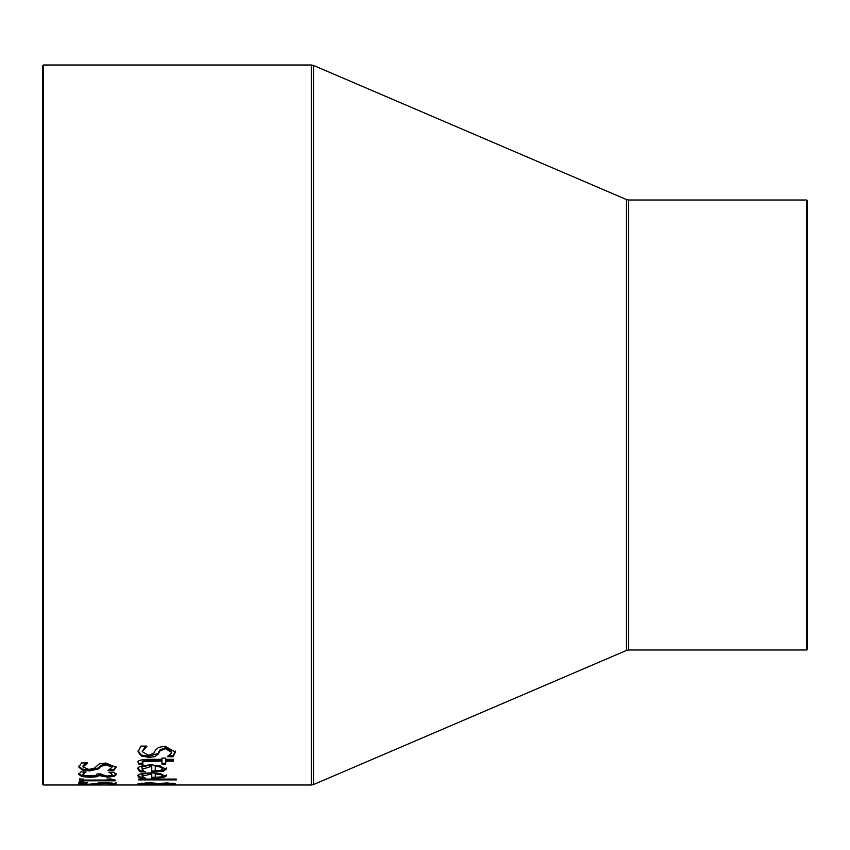 <?xml version="1.0" encoding="UTF-8"?>
<svg xmlns="http://www.w3.org/2000/svg" width="850" height="850" viewBox="0 0 850 850"><rect width="100%" height="100%" fill="white"/><g stroke="black" fill="none" stroke-linecap="round" stroke-linejoin="round"><path stroke-width="1.27" d="M146.891 746.268L142.216 751.655L148.229 755.246L153.744 753.291L155.38 750.284L158.557 747.394L165.059 746.226L175.366 752.069L173.028 756.787L167.312 756.638C171.254 753.578 172.55 752.101 171.222 752.218L165.559 748.701L159.959 750.943L158.058 754.301L154.636 756.649L148.984 757.371L141.344 755.99L138.083 751.814L140.877 746.088L146.891 746.088M142.216 751.655L145.52 746.088M171.222 752.218L171.222 751.23L165.559 747.702L159.959 749.955L158.058 753.323L148.984 756.394L141.344 755.013L138.083 750.826M173.028 756.787L173.028 755.809L168.778 755.809M175.366 751.081L173.028 755.809M143.48 770.95L140.377 770.95L138.104 768.251M145.339 771.885L140.377 771.885L138.104 769.197C136.553 767.008 141.206 765.521 152.076 764.734L166.494 768.857L163.487 771.184L151.757 772.023L151.757 765.361C144.096 765.882 140.866 766.838 142.077 768.241L143.268 770.833L145.339 771.811M166.494 767.911L163.487 770.249L151.757 771.088M162.754 768.772L162.754 767.826L160.629 766.105L155.231 765.361L155.231 770.769L160.661 770.323L162.754 768.772L160.629 767.051L155.231 766.317M160.629 767.051L160.629 766.105M151.757 766.317L142.077 769.176M140.377 771.885L140.377 770.95M163.487 771.184L163.487 770.249M143.034 764.203L138.954 764.203L138.189 762.376C137.084 760.846 140.016 759.836 147.008 759.337L161.968 759.337L161.968 758.094L165.729 758.094L165.729 759.337L173.496 759.337L173.496 761.111L165.729 761.111L165.729 760.155L173.496 760.155L173.496 759.337M165.729 761.111L165.729 764.203L161.968 764.203L161.968 761.111L143.852 761.356L143.852 760.399L142.163 761.834L143.034 764.118M138.954 764.203L138.189 761.409M142.269 763.258L138.954 763.258M143.852 761.356L142.163 762.79M161.968 761.111L161.968 760.155L143.852 760.399M165.729 763.258L161.968 763.258M142.97 777.166L140.377 777.166L138.104 775.2M145.339 778.09L140.377 778.09L138.104 776.124C136.627 774.477 141.281 773.351 152.076 772.767L166.494 775.869L163.487 777.58L151.757 778.186L151.757 773.043C144.266 773.394 141.036 774.116 142.077 775.189L143.268 777.325L145.339 778.037M155.231 777.282L160.661 776.953L162.754 775.816L160.629 774.531L155.231 773.968L155.231 777.282L151.757 777.261M166.494 774.945L163.487 776.656L158.504 777.176M162.754 775.816L162.754 774.892L160.629 773.596L155.231 773.043L155.231 773.968M160.629 774.531L160.629 773.596M151.757 773.968L142.077 776.114M140.377 778.09L140.377 777.166M163.487 777.58L163.487 776.656M160.714 784.773L138.72 784.933L143.884 784.338M141.897 783.572L139.209 783.349M143.884 784.561L137.966 783.849L148.612 782.776L159.109 783.456L167.131 782.967L175.482 783.859L150.301 784.189M150.301 784.55L160.714 784.571M159.056 784.029L159.056 783.445M173.984 783.371L172.444 783.477M141.897 783.955L146.009 784.444L157.388 783.657L141.897 783.955L141.907 783.009M172.444 783.849L160.778 783.849L167.546 784.178L172.444 783.849L172.444 783.179M160.778 783.849L160.778 783.254M176.322 779.078L176.322 779.886L138.72 779.886L138.72 779.078L176.322 779.078M100.98 774.308L107.015 776.05L110.925 775.614L112.03 774.562L110.723 772.225M112.03 774.562L110.893 772.321M110.893 773.256L108.885 772.225L113.985 772.225L116.206 774.658L114.166 776.433L114.166 775.508L107.514 776.209L99.461 774.722L96.772 775.816L90.121 776.358L82.014 775.668L78.689 773.596M116.206 773.734L114.166 775.508M114.166 776.433L107.514 777.123L99.461 775.646L99.461 774.722M99.461 775.646L99.11 774.722M99.11 775.646L96.772 776.741L96.772 775.816M96.772 776.741L90.121 777.272L82.014 776.592L78.689 774.52L80.909 771.949L86.009 771.949M86.009 772.044L82.864 774.446L84.873 775.753L95.699 775.71L96.974 773.904L100.98 773.904M82.864 774.446L84.299 771.949M87.614 763.066L82.949 766.934L88.953 769.473L94.467 768.092L99.28 763.884L105.793 763.034L116.089 767.231L113.751 770.536L108.035 770.536L111.945 767.327L111.945 766.381L106.282 763.863L100.683 765.478L98.791 767.858L89.718 770.004L82.067 769.048L78.806 766.094M116.089 766.275L113.751 769.601L110.001 769.601M85.797 762.939L82.949 765.977L82.949 766.934M113.751 770.536L113.751 769.601M111.945 767.327L106.282 764.819L100.683 766.424L98.791 768.804L89.718 770.939L82.067 769.983L78.806 767.04L81.6 762.939L87.614 762.939M87.614 782.521L82.949 783.657L88.953 784.263L105.793 782.51L116.089 783.742L108.035 784.476L111.945 783.764L106.282 783.073L98.791 784.114L82.067 784.369L78.806 783.689L81.6 782.489L87.614 782.489M82.949 783.657L83.289 782.489M82.949 783.519L78.806 782.786M100.683 782.627L95.71 783.541M111.945 783.764L111.902 782.765M113.751 784.476L113.751 783.572L111.945 783.572M116.089 782.839L113.751 783.572M107.249 779.153L110.543 778.919L115.558 780.215L115.558 780.81L79.443 780.831M111.658 779.907L107.249 779.907M83.119 778.919L83.119 781.734L79.443 781.734L79.443 778.919L83.119 779.153M83.119 780.066L107.249 780.066L107.249 778.919M88.931 784.55L89.718 784.263M97.389 784.699L93.011 784.699M97.389 784.996L93.011 784.996M42.5 770.961L42.5 425L42.5 784.104L43.403 784.996L43.403 65.004L311.355 65.004L311.355 784.996L313.554 784.55L313.554 65.45L626.45 199.548L626.45 650.452L628.649 649.995L628.649 200.005L806.597 200.005L806.597 649.995L807.5 649.102L807.5 200.898L806.597 200.005M43.403 65.004L42.5 65.896L42.5 425M141.344 755.99L141.344 755.013M148.984 757.371L148.984 756.394M158.058 754.301L158.058 753.323M159.959 750.943L159.959 749.955M165.559 748.701L165.559 747.702M138.869 770.716L138.869 769.781M154.243 772.023L154.243 771.088M149.101 761.111L149.101 760.155M138.869 777.24L138.869 776.326M154.243 778.186L154.243 777.261M107.514 777.123L107.514 776.209M90.121 777.272L90.121 776.358M82.014 776.592L82.014 775.668M106.282 764.819L106.282 763.863M100.683 766.424L100.683 765.478M98.791 768.804L98.791 767.858M89.718 770.939L89.718 770.004M82.067 769.983L82.067 769.048M82.067 784.369L82.067 783.466M98.791 784.114L98.791 783.222M100.683 783.53L100.683 782.669M106.282 783.073L106.282 782.521M43.403 784.996L311.355 784.996M628.649 649.995L806.597 649.995M626.45 199.548L628.649 200.005M626.45 650.452L313.554 784.55M311.355 65.004L313.554 65.45"/></g></svg>
